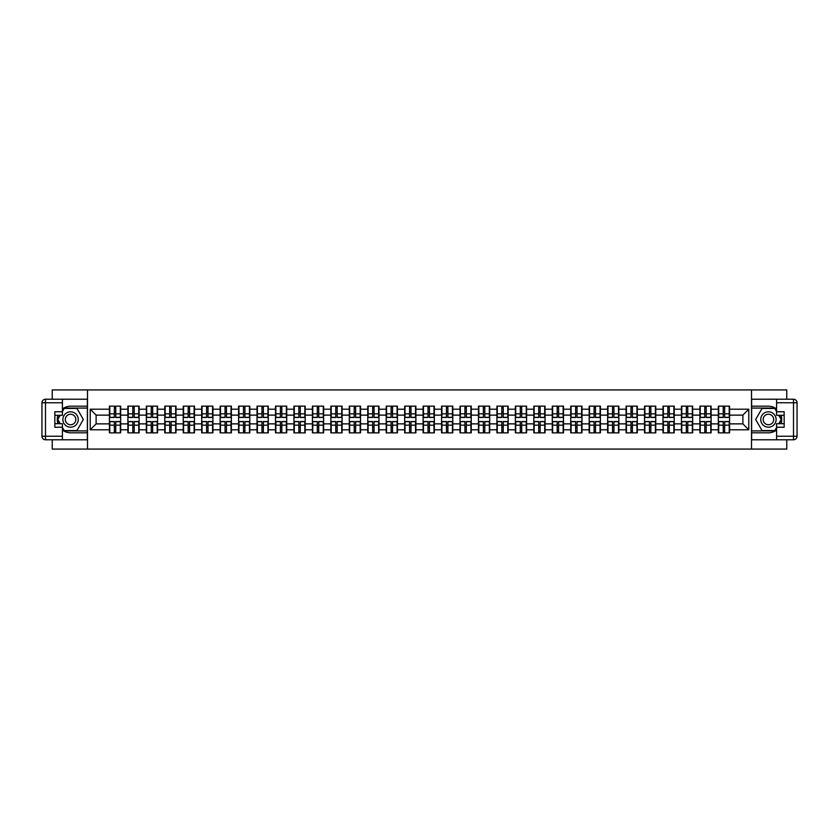 <?xml version="1.0" encoding="UTF-8"?>
<svg xmlns="http://www.w3.org/2000/svg" width="839" height="839" viewBox="0 0 839 839"><rect width="100%" height="100%" fill="white"/><g stroke="black" fill="none" stroke-linecap="round" stroke-linejoin="round"><path stroke-width="1.26" d="M52.238 439.783L52.238 449.075L786.762 449.075L786.762 439.783M786.762 399.217L786.762 389.925L751.513 389.925L751.513 449.075M751.513 389.925L52.238 389.925L52.238 399.217M87.487 449.075L87.487 389.925M742.882 423.873L742.882 415.127L729.573 415.127L729.573 423.873L742.882 423.873L748.787 429.788L748.787 409.212L729.573 409.212L729.573 406.139L718.331 406.139L718.331 415.127L711.115 415.127L711.115 423.873L718.331 423.873L718.331 415.127M748.787 429.788L729.573 429.788L729.573 432.861L718.331 432.861L718.331 429.788L711.115 429.788L711.115 432.861L699.883 432.861L699.883 429.788L692.668 429.788L692.668 432.861L681.436 432.861L681.436 429.788L674.22 429.788L674.22 432.861L662.978 432.861L662.978 429.788L655.762 429.788L655.762 432.861L644.53 432.861L644.53 429.788L637.315 429.788L637.315 432.861L626.072 432.861L626.072 429.788L618.857 429.788L618.857 432.861L607.625 432.861L607.625 429.788L600.409 429.788L600.409 432.861L589.177 432.861L589.177 429.788L581.962 429.788L581.962 432.861L570.719 432.861L570.719 429.788L563.504 429.788L563.504 432.861L552.272 432.861L552.272 429.788L545.056 429.788L545.056 432.861L533.814 432.861L533.814 429.788L526.598 429.788L526.598 432.861L515.366 432.861L515.366 429.788L508.151 429.788L508.151 432.861L496.919 432.861L496.919 429.788L489.703 429.788L489.703 432.861L478.461 432.861L478.461 429.788L471.245 429.788L471.245 432.861L460.013 432.861L460.013 429.788L452.798 429.788L452.798 432.861L441.555 432.861L441.555 429.788L434.34 429.788L434.34 432.861L423.108 432.861L423.108 429.788L415.892 429.788L415.892 432.861L404.66 432.861L404.66 429.788L397.445 429.788L397.445 432.861L386.202 432.861L386.202 429.788L378.987 429.788L378.987 432.861L367.755 432.861L367.755 429.788L360.539 429.788L360.539 432.861L349.297 432.861L349.297 429.788L342.081 429.788L342.081 432.861L330.849 432.861L330.849 429.788L323.634 429.788L323.634 432.861L312.402 432.861L312.402 429.788L305.186 429.788L305.186 432.861L293.944 432.861L293.944 429.788L286.728 429.788L286.728 432.861L275.496 432.861L275.496 429.788L268.281 429.788L268.281 432.861L257.038 432.861L257.038 429.788L249.823 429.788L249.823 432.861L238.591 432.861L238.591 429.788L231.375 429.788L231.375 432.861L220.143 432.861L220.143 429.788L212.928 429.788L212.928 432.861L201.685 432.861L201.685 429.788L194.47 429.788L194.47 432.861L183.238 432.861L183.238 429.788L176.022 429.788L176.022 432.861L164.78 432.861L164.78 429.788L157.564 429.788L157.564 432.861L146.332 432.861L146.332 429.788L139.117 429.788L139.117 432.861L127.885 432.861L127.885 429.788L120.669 429.788L120.669 432.861L109.427 432.861L109.427 429.788L90.213 429.788L90.213 409.212L109.427 409.212L109.427 415.127L96.118 415.127L96.118 423.873L109.427 423.873L109.427 415.127M718.331 409.212L711.115 409.212L711.115 406.139L699.883 406.139L699.883 409.212L692.668 409.212L692.668 406.139L681.436 406.139L681.436 409.212L674.22 409.212L674.22 406.139L662.978 406.139L662.978 409.212L655.762 409.212L655.762 406.139L644.53 406.139L644.53 409.212L637.315 409.212L637.315 406.139L626.072 406.139L626.072 409.212L618.857 409.212L618.857 406.139L607.625 406.139L607.625 409.212L600.409 409.212L600.409 406.139L589.177 406.139L589.177 409.212L581.962 409.212L581.962 406.139L570.719 406.139L570.719 409.212L563.504 409.212L563.504 406.139L552.272 406.139L552.272 409.212L545.056 409.212L545.056 406.139L533.814 406.139L533.814 409.212L526.598 409.212L526.598 406.139L515.366 406.139L515.366 409.212L508.151 409.212L508.151 406.139L496.919 406.139L496.919 409.212L489.703 409.212L489.703 406.139L478.461 406.139L478.461 409.212L471.245 409.212L471.245 406.139L460.013 406.139L460.013 409.212L452.798 409.212L452.798 406.139L441.555 406.139L441.555 409.212L434.34 409.212L434.34 406.139L423.108 406.139L423.108 409.212L415.892 409.212L415.892 406.139L404.66 406.139L404.66 409.212L397.445 409.212L397.445 406.139L386.202 406.139L386.202 409.212L378.987 409.212L378.987 406.139L367.755 406.139L367.755 409.212L360.539 409.212L360.539 406.139L349.297 406.139L349.297 409.212L342.081 409.212L342.081 406.139L330.849 406.139L330.849 409.212L323.634 409.212L323.634 406.139L312.402 406.139L312.402 409.212L305.186 409.212L305.186 406.139L293.944 406.139L293.944 409.212L286.728 409.212L286.728 406.139L275.496 406.139L275.496 409.212L268.281 409.212L268.281 406.139L257.038 406.139L257.038 409.212L249.823 409.212L249.823 406.139L238.591 406.139L238.591 409.212L231.375 409.212L231.375 406.139L220.143 406.139L220.143 409.212L212.928 409.212L212.928 406.139L201.685 406.139L201.685 409.212L194.47 409.212L194.47 406.139L183.238 406.139L183.238 409.212L176.022 409.212L176.022 406.139L164.78 406.139L164.78 409.212L157.564 409.212L157.564 406.139L146.332 406.139L146.332 409.212L139.117 409.212L139.117 406.139L127.885 406.139L127.885 409.212L120.669 409.212L120.669 406.139L109.427 406.139L109.427 409.212M718.331 423.873L718.331 429.788M711.115 423.873L711.115 429.788M711.115 409.212L711.115 415.127M692.668 423.873L699.883 423.873L699.883 415.127L692.668 415.127L692.668 429.788M699.883 423.873L699.883 429.788M699.883 409.212L699.883 415.127M692.668 409.212L692.668 415.127M674.22 423.873L681.436 423.873L681.436 415.127L674.22 415.127L674.22 429.788M681.436 423.873L681.436 429.788M681.436 409.212L681.436 415.127M674.22 409.212L674.22 415.127M655.762 423.873L662.978 423.873L662.978 415.127L655.762 415.127L655.762 429.788M662.978 423.873L662.978 429.788M662.978 409.212L662.978 415.127M655.762 409.212L655.762 415.127M637.315 423.873L644.53 423.873L644.53 415.127L637.315 415.127L637.315 429.788M644.53 423.873L644.53 429.788M644.53 409.212L644.53 415.127M637.315 409.212L637.315 415.127M618.857 423.873L626.072 423.873L626.072 415.127L618.857 415.127L618.857 429.788M626.072 423.873L626.072 429.788M626.072 409.212L626.072 415.127M618.857 409.212L618.857 415.127M600.409 423.873L607.625 423.873L607.625 415.127L600.409 415.127L600.409 429.788M607.625 423.873L607.625 429.788M607.625 409.212L607.625 415.127M600.409 409.212L600.409 415.127M581.962 423.873L589.177 423.873L589.177 415.127L581.962 415.127L581.962 429.788M589.177 423.873L589.177 429.788M589.177 409.212L589.177 415.127M581.962 409.212L581.962 415.127M563.504 423.873L570.719 423.873L570.719 415.127L563.504 415.127L563.504 429.788M570.719 423.873L570.719 429.788M570.719 409.212L570.719 415.127M563.504 409.212L563.504 415.127M545.056 423.873L552.272 423.873L552.272 415.127L545.056 415.127L545.056 429.788M552.272 423.873L552.272 429.788M552.272 409.212L552.272 415.127M545.056 409.212L545.056 415.127M526.598 423.873L533.814 423.873L533.814 415.127L526.598 415.127L526.598 429.788M533.814 423.873L533.814 429.788M533.814 409.212L533.814 415.127M526.598 409.212L526.598 415.127M508.151 423.873L515.366 423.873L515.366 415.127L508.151 415.127L508.151 429.788M515.366 423.873L515.366 429.788M515.366 409.212L515.366 415.127M508.151 409.212L508.151 415.127M489.703 423.873L496.919 423.873L496.919 415.127L489.703 415.127L489.703 429.788M496.919 423.873L496.919 429.788M496.919 409.212L496.919 415.127M489.703 409.212L489.703 415.127M471.245 423.873L478.461 423.873L478.461 415.127L471.245 415.127L471.245 429.788M478.461 423.873L478.461 429.788M478.461 409.212L478.461 415.127M471.245 409.212L471.245 415.127M452.798 423.873L460.013 423.873L460.013 415.127L452.798 415.127L452.798 429.788M460.013 423.873L460.013 429.788M460.013 409.212L460.013 415.127M452.798 409.212L452.798 415.127M434.34 423.873L441.555 423.873L441.555 415.127L434.34 415.127L434.34 429.788M441.555 423.873L441.555 429.788M441.555 409.212L441.555 415.127M434.34 409.212L434.34 415.127M415.892 423.873L423.108 423.873L423.108 415.127L415.892 415.127L415.892 429.788M423.108 423.873L423.108 429.788M423.108 409.212L423.108 415.127M415.892 409.212L415.892 415.127M397.445 423.873L404.66 423.873L404.66 415.127L397.445 415.127L397.445 429.788M404.66 423.873L404.66 429.788M404.66 409.212L404.66 415.127M397.445 409.212L397.445 415.127M378.987 423.873L386.202 423.873L386.202 415.127L378.987 415.127L378.987 429.788M386.202 423.873L386.202 429.788M386.202 409.212L386.202 415.127M378.987 409.212L378.987 415.127M360.539 423.873L367.755 423.873L367.755 415.127L360.539 415.127L360.539 429.788M367.755 423.873L367.755 429.788M367.755 409.212L367.755 415.127M360.539 409.212L360.539 415.127M342.081 423.873L349.297 423.873L349.297 415.127L342.081 415.127L342.081 429.788M349.297 423.873L349.297 429.788M349.297 409.212L349.297 415.127M342.081 409.212L342.081 415.127M323.634 423.873L330.849 423.873L330.849 415.127L323.634 415.127L323.634 429.788M330.849 423.873L330.849 429.788M330.849 409.212L330.849 415.127M323.634 409.212L323.634 415.127M305.186 423.873L312.402 423.873L312.402 415.127L305.186 415.127L305.186 429.788M312.402 423.873L312.402 429.788M312.402 409.212L312.402 415.127M305.186 409.212L305.186 415.127M286.728 423.873L293.944 423.873L293.944 415.127L286.728 415.127L286.728 429.788M293.944 423.873L293.944 429.788M293.944 409.212L293.944 415.127M286.728 409.212L286.728 415.127M268.281 423.873L275.496 423.873L275.496 415.127L268.281 415.127L268.281 429.788M275.496 423.873L275.496 429.788M275.496 409.212L275.496 415.127M268.281 409.212L268.281 415.127M249.823 423.873L257.038 423.873L257.038 415.127L249.823 415.127L249.823 429.788M257.038 423.873L257.038 429.788M257.038 409.212L257.038 415.127M249.823 409.212L249.823 415.127M231.375 423.873L238.591 423.873L238.591 415.127L231.375 415.127L231.375 429.788M238.591 423.873L238.591 429.788M238.591 409.212L238.591 415.127M231.375 409.212L231.375 415.127M212.928 423.873L220.143 423.873L220.143 415.127L212.928 415.127L212.928 429.788M220.143 423.873L220.143 429.788M220.143 409.212L220.143 415.127M212.928 409.212L212.928 415.127M194.47 423.873L201.685 423.873L201.685 415.127L194.47 415.127L194.47 429.788M201.685 423.873L201.685 429.788M201.685 409.212L201.685 415.127M194.47 409.212L194.47 415.127M176.022 423.873L183.238 423.873L183.238 415.127L176.022 415.127L176.022 429.788M183.238 423.873L183.238 429.788M183.238 409.212L183.238 415.127M176.022 409.212L176.022 415.127M157.564 423.873L164.78 423.873L164.78 415.127L157.564 415.127L157.564 429.788M164.78 423.873L164.78 429.788M164.78 409.212L164.78 415.127M157.564 409.212L157.564 415.127M139.117 423.873L146.332 423.873L146.332 415.127L139.117 415.127L139.117 429.788M146.332 423.873L146.332 429.788M146.332 409.212L146.332 415.127M139.117 409.212L139.117 415.127M120.669 423.873L127.885 423.873L127.885 415.127L120.669 415.127L120.669 429.788M127.885 423.873L127.885 429.788M127.885 409.212L127.885 415.127M120.669 409.212L120.669 415.127M109.427 423.873L109.427 429.788M96.118 423.873L90.213 429.788M90.213 409.212L96.118 415.127M729.573 423.873L729.573 429.788M729.573 409.212L729.573 415.127M748.787 409.212L742.882 415.127M120.313 406.139L120.313 417.486L115.761 417.486L115.761 406.139M114.335 406.139L114.335 417.486L109.783 417.486L109.783 406.139M114.335 407.67L115.761 407.67M115.761 412.043L114.335 412.043M109.783 432.861L109.783 421.514L114.335 421.514L114.335 432.861M115.761 432.861L115.761 421.514L120.313 421.514L120.313 432.861M115.761 431.33L114.335 431.33M114.335 426.957L115.761 426.957M66.732 412.84A7.687 7.687 0 0 0 63.911 423.349A7.687 7.687 0 0 0 74.419 426.16A7.687 7.687 0 0 0 77.23 415.651A7.687 7.687 0 0 0 66.732 412.84M67.938 414.938A5.265 5.265 0 0 0 66.019 422.132A5.265 5.265 0 0 0 73.203 424.062A5.265 5.265 0 0 0 75.132 416.868A5.265 5.265 0 0 0 67.938 414.938M62.411 411.519L64.194 408.436L76.957 408.436L83.344 419.5L76.957 430.564L64.194 430.564L62.411 427.481M60.23 423.695L57.807 419.5L60.23 415.305M772.268 412.84A7.687 7.687 0 0 0 761.77 415.651A7.687 7.687 0 0 0 764.581 426.16A7.687 7.687 0 0 0 775.089 423.349A7.687 7.687 0 0 0 772.268 412.84M771.062 414.938A5.265 5.265 0 0 0 763.868 416.868A5.265 5.265 0 0 0 765.797 424.062A5.265 5.265 0 0 0 772.981 422.132A5.265 5.265 0 0 0 771.062 414.938M776.589 427.481L774.806 430.564L762.043 430.564L755.656 419.5L762.043 408.436L774.806 408.436L776.589 411.519M778.77 415.305L781.193 419.5L778.77 423.695M62.411 430.008A13.309 13.309 0 0 0 70.57 432.809L87.371 432.809L87.371 439.783L45.495 439.783A3.545 3.545 0 0 1 41.95 436.238L41.95 402.762A3.545 3.545 0 0 1 45.495 399.217L62.411 399.217L62.411 415.305L54.839 415.305M62.411 399.217L87.371 399.217L87.371 406.191L70.57 406.191A13.309 13.309 0 0 0 62.411 408.992M57.943 415.305A13.309 13.309 0 0 0 57.943 423.695M87.371 432.809L87.371 406.191M54.839 423.695L62.411 423.695L62.411 439.783M62.411 411.75L54.839 411.75L54.839 427.25L62.411 427.25M87.371 408.09L63.984 408.09L62.411 410.806M62.411 428.194L63.984 430.91L87.371 430.91M59.821 415.305L57.398 419.5L59.821 423.695M776.589 408.992A13.309 13.309 0 0 0 768.43 406.191L751.629 406.191L751.629 399.217L793.505 399.217A3.545 3.545 0 0 1 797.05 402.762L797.05 436.238L797.05 402.762L776.589 402.762L776.589 399.217M776.589 439.783L776.589 436.238L797.05 436.238A3.545 3.545 0 0 1 793.505 439.783L751.629 439.783L751.629 432.809L768.43 432.809A13.309 13.309 0 0 0 776.589 430.008M781.057 423.695A13.309 13.309 0 0 0 781.057 415.305M751.629 406.191L751.629 432.809M776.589 436.238L776.589 423.695L784.161 423.695M784.161 415.305L776.589 415.305L776.589 402.762M776.589 427.25L784.161 427.25L784.161 411.75L776.589 411.75M751.629 430.91L775.016 430.91L776.589 428.194M776.589 410.806L775.016 408.09L751.629 408.09M779.179 423.695L781.602 419.5L779.179 415.305M138.76 406.139L138.76 417.486L134.209 417.486L134.209 406.139M132.793 406.139L132.793 417.486L128.231 417.486L128.231 406.139M132.793 407.67L134.209 407.67M134.209 412.043L132.793 412.043M157.218 406.139L157.218 417.486L152.656 417.486L152.656 406.139M151.24 406.139L151.24 417.486L146.689 417.486L146.689 406.139M151.24 407.67L152.656 407.67M152.656 412.043L151.24 412.043M175.666 406.139L175.666 417.486L171.114 417.486L171.114 406.139M169.688 406.139L169.688 417.486L165.136 417.486L165.136 406.139M169.688 407.67L171.114 407.67M171.114 412.043L169.688 412.043M194.113 406.139L194.113 417.486L189.562 417.486L189.562 406.139M188.146 406.139L188.146 417.486L183.594 417.486L183.594 406.139M188.146 407.67L189.562 407.67M189.562 412.043L188.146 412.043M212.571 406.139L212.571 417.486L208.02 417.486L208.02 406.139M206.593 406.139L206.593 417.486L202.042 417.486L202.042 406.139M206.593 407.67L208.02 407.67M208.02 412.043L206.593 412.043M128.231 432.861L128.231 421.514L132.793 421.514L132.793 432.861M134.209 432.861L134.209 421.514L138.76 421.514L138.76 432.861M134.209 431.33L132.793 431.33M132.793 426.957L134.209 426.957M146.689 432.861L146.689 421.514L151.24 421.514L151.24 432.861M152.656 432.861L152.656 421.514L157.218 421.514L157.218 432.861M152.656 431.33L151.24 431.33M151.24 426.957L152.656 426.957M165.136 432.861L165.136 421.514L169.688 421.514L169.688 432.861M171.114 432.861L171.114 421.514L175.666 421.514L175.666 432.861M171.114 431.33L169.688 431.33M169.688 426.957L171.114 426.957M183.594 432.861L183.594 421.514L188.146 421.514L188.146 432.861M189.562 432.861L189.562 421.514L194.113 421.514L194.113 432.861M189.562 431.33L188.146 431.33M188.146 426.957L189.562 426.957M202.042 432.861L202.042 421.514L206.593 421.514L206.593 432.861M208.02 432.861L208.02 421.514L212.571 421.514L212.571 432.861M208.02 431.33L206.593 431.33M206.593 426.957L208.02 426.957M231.019 406.139L231.019 417.486L226.467 417.486L226.467 406.139M225.051 406.139L225.051 417.486L220.489 417.486L220.489 406.139M225.051 407.67L226.467 407.67M226.467 412.043L225.051 412.043M220.489 432.861L220.489 421.514L225.051 421.514L225.051 432.861M226.467 432.861L226.467 421.514L231.019 421.514L231.019 432.861M226.467 431.33L225.051 431.33M225.051 426.957L226.467 426.957M249.477 406.139L249.477 417.486L244.915 417.486L244.915 406.139M243.499 406.139L243.499 417.486L238.947 417.486L238.947 406.139M243.499 407.67L244.915 407.67M244.915 412.043L243.499 412.043M238.947 432.861L238.947 421.514L243.499 421.514L243.499 432.861M244.915 432.861L244.915 421.514L249.477 421.514L249.477 432.861M244.915 431.33L243.499 431.33M243.499 426.957L244.915 426.957M267.924 406.139L267.924 417.486L263.373 417.486L263.373 406.139M261.946 406.139L261.946 417.486L257.395 417.486L257.395 406.139M261.946 407.67L263.373 407.67M263.373 412.043L261.946 412.043M257.395 432.861L257.395 421.514L261.946 421.514L261.946 432.861M263.373 432.861L263.373 421.514L267.924 421.514L267.924 432.861M263.373 431.33L261.946 431.33M261.946 426.957L263.373 426.957M286.372 406.139L286.372 417.486L281.82 417.486L281.82 406.139M280.404 406.139L280.404 417.486L275.853 417.486L275.853 406.139M280.404 407.67L281.82 407.67M281.82 412.043L280.404 412.043M275.853 432.861L275.853 421.514L280.404 421.514L280.404 432.861M281.82 432.861L281.82 421.514L286.372 421.514L286.372 432.861M281.82 431.33L280.404 431.33M280.404 426.957L281.82 426.957M304.83 406.139L304.83 417.486L300.278 417.486L300.278 406.139M298.852 406.139L298.852 417.486L294.3 417.486L294.3 406.139M298.852 407.67L300.278 407.67M300.278 412.043L298.852 412.043M294.3 432.861L294.3 421.514L298.852 421.514L298.852 432.861M300.278 432.861L300.278 421.514L304.83 421.514L304.83 432.861M300.278 431.33L298.852 431.33M298.852 426.957L300.278 426.957M323.277 406.139L323.277 417.486L318.726 417.486L318.726 406.139M317.31 406.139L317.31 417.486L312.748 417.486L312.748 406.139M317.31 407.67L318.726 407.67M318.726 412.043L317.31 412.043M312.748 432.861L312.748 421.514L317.31 421.514L317.31 432.861M318.726 432.861L318.726 421.514L323.277 421.514L323.277 432.861M318.726 431.33L317.31 431.33M317.31 426.957L318.726 426.957M341.735 406.139L341.735 417.486L337.173 417.486L337.173 406.139M335.757 406.139L335.757 417.486L331.206 417.486L331.206 406.139M335.757 407.67L337.173 407.67M337.173 412.043L335.757 412.043M331.206 432.861L331.206 421.514L335.757 421.514L335.757 432.861M337.173 432.861L337.173 421.514L341.735 421.514L341.735 432.861M337.173 431.33L335.757 431.33M335.757 426.957L337.173 426.957M360.183 406.139L360.183 417.486L355.631 417.486L355.631 406.139M354.205 406.139L354.205 417.486L349.653 417.486L349.653 406.139M354.205 407.67L355.631 407.67M355.631 412.043L354.205 412.043M349.653 432.861L349.653 421.514L354.205 421.514L354.205 432.861M355.631 432.861L355.631 421.514L360.183 421.514L360.183 432.861M355.631 431.33L354.205 431.33M354.205 426.957L355.631 426.957M378.63 406.139L378.63 417.486L374.079 417.486L374.079 406.139M372.663 406.139L372.663 417.486L368.111 417.486L368.111 406.139M372.663 407.67L374.079 407.67M374.079 412.043L372.663 412.043M368.111 432.861L368.111 421.514L372.663 421.514L372.663 432.861M374.079 432.861L374.079 421.514L378.63 421.514L378.63 432.861M374.079 431.33L372.663 431.33M372.663 426.957L374.079 426.957M397.088 406.139L397.088 417.486L392.537 417.486L392.537 406.139M391.11 406.139L391.11 417.486L386.559 417.486L386.559 406.139M391.11 407.67L392.537 407.67M392.537 412.043L391.11 412.043M386.559 432.861L386.559 421.514L391.11 421.514L391.11 432.861M392.537 432.861L392.537 421.514L397.088 421.514L397.088 432.861M392.537 431.33L391.11 431.33M391.11 426.957L392.537 426.957M415.536 406.139L415.536 417.486L410.984 417.486L410.984 406.139M409.568 406.139L409.568 417.486L405.006 417.486L405.006 406.139M409.568 407.67L410.984 407.67M410.984 412.043L409.568 412.043M405.006 432.861L405.006 421.514L409.568 421.514L409.568 432.861M410.984 432.861L410.984 421.514L415.536 421.514L415.536 432.861M410.984 431.33L409.568 431.33M409.568 426.957L410.984 426.957M433.994 406.139L433.994 417.486L429.432 417.486L429.432 406.139M428.016 406.139L428.016 417.486L423.464 417.486L423.464 406.139M428.016 407.67L429.432 407.67M429.432 412.043L428.016 412.043M423.464 432.861L423.464 421.514L428.016 421.514L428.016 432.861M429.432 432.861L429.432 421.514L433.994 421.514L433.994 432.861M429.432 431.33L428.016 431.33M428.016 426.957L429.432 426.957M452.441 406.139L452.441 417.486L447.89 417.486L447.89 406.139M446.463 406.139L446.463 417.486L441.912 417.486L441.912 406.139M446.463 407.67L447.89 407.67M447.89 412.043L446.463 412.043M441.912 432.861L441.912 421.514L446.463 421.514L446.463 432.861M447.89 432.861L447.89 421.514L452.441 421.514L452.441 432.861M447.89 431.33L446.463 431.33M446.463 426.957L447.89 426.957M470.889 406.139L470.889 417.486L466.337 417.486L466.337 406.139M464.921 406.139L464.921 417.486L460.37 417.486L460.37 406.139M464.921 407.67L466.337 407.67M466.337 412.043L464.921 412.043M460.37 432.861L460.37 421.514L464.921 421.514L464.921 432.861M466.337 432.861L466.337 421.514L470.889 421.514L470.889 432.861M466.337 431.33L464.921 431.33M464.921 426.957L466.337 426.957M489.347 406.139L489.347 417.486L484.795 417.486L484.795 406.139M483.369 406.139L483.369 417.486L478.817 417.486L478.817 406.139M483.369 407.67L484.795 407.67M484.795 412.043L483.369 412.043M478.817 432.861L478.817 421.514L483.369 421.514L483.369 432.861M484.795 432.861L484.795 421.514L489.347 421.514L489.347 432.861M484.795 431.33L483.369 431.33M483.369 426.957L484.795 426.957M507.794 406.139L507.794 417.486L503.243 417.486L503.243 406.139M501.827 406.139L501.827 417.486L497.265 417.486L497.265 406.139M501.827 407.67L503.243 407.67M503.243 412.043L501.827 412.043M497.265 432.861L497.265 421.514L501.827 421.514L501.827 432.861M503.243 432.861L503.243 421.514L507.794 421.514L507.794 432.861M503.243 431.33L501.827 431.33M501.827 426.957L503.243 426.957M526.252 406.139L526.252 417.486L521.69 417.486L521.69 406.139M520.274 406.139L520.274 417.486L515.723 417.486L515.723 406.139M520.274 407.67L521.69 407.67M521.69 412.043L520.274 412.043M515.723 432.861L515.723 421.514L520.274 421.514L520.274 432.861M521.69 432.861L521.69 421.514L526.252 421.514L526.252 432.861M521.69 431.33L520.274 431.33M520.274 426.957L521.69 426.957M544.7 406.139L544.7 417.486L540.148 417.486L540.148 406.139M538.722 406.139L538.722 417.486L534.17 417.486L534.17 406.139M538.722 407.67L540.148 407.67M540.148 412.043L538.722 412.043M534.17 432.861L534.17 421.514L538.722 421.514L538.722 432.861M540.148 432.861L540.148 421.514L544.7 421.514L544.7 432.861M540.148 431.33L538.722 431.33M538.722 426.957L540.148 426.957M563.147 406.139L563.147 417.486L558.596 417.486L558.596 406.139M557.18 406.139L557.18 417.486L552.628 417.486L552.628 406.139M557.18 407.67L558.596 407.67M558.596 412.043L557.18 412.043M552.628 432.861L552.628 421.514L557.18 421.514L557.18 432.861M558.596 432.861L558.596 421.514L563.147 421.514L563.147 432.861M558.596 431.33L557.18 431.33M557.18 426.957L558.596 426.957M581.605 406.139L581.605 417.486L577.054 417.486L577.054 406.139M575.627 406.139L575.627 417.486L571.076 417.486L571.076 406.139M575.627 407.67L577.054 407.67M577.054 412.043L575.627 412.043M571.076 432.861L571.076 421.514L575.627 421.514L575.627 432.861M577.054 432.861L577.054 421.514L581.605 421.514L581.605 432.861M577.054 431.33L575.627 431.33M575.627 426.957L577.054 426.957M600.053 406.139L600.053 417.486L595.501 417.486L595.501 406.139M594.085 406.139L594.085 417.486L589.523 417.486L589.523 406.139M594.085 407.67L595.501 407.67M595.501 412.043L594.085 412.043M589.523 432.861L589.523 421.514L594.085 421.514L594.085 432.861M595.501 432.861L595.501 421.514L600.053 421.514L600.053 432.861M595.501 431.33L594.085 431.33M594.085 426.957L595.501 426.957M618.511 406.139L618.511 417.486L613.949 417.486L613.949 406.139M612.533 406.139L612.533 417.486L607.981 417.486L607.981 406.139M612.533 407.67L613.949 407.67M613.949 412.043L612.533 412.043M607.981 432.861L607.981 421.514L612.533 421.514L612.533 432.861M613.949 432.861L613.949 421.514L618.511 421.514L618.511 432.861M613.949 431.33L612.533 431.33M612.533 426.957L613.949 426.957M636.958 406.139L636.958 417.486L632.407 417.486L632.407 406.139M630.98 406.139L630.98 417.486L626.429 417.486L626.429 406.139M630.98 407.67L632.407 407.67M632.407 412.043L630.98 412.043M626.429 432.861L626.429 421.514L630.98 421.514L630.98 432.861M632.407 432.861L632.407 421.514L636.958 421.514L636.958 432.861M632.407 431.33L630.98 431.33M630.98 426.957L632.407 426.957M655.406 406.139L655.406 417.486L650.854 417.486L650.854 406.139M649.438 406.139L649.438 417.486L644.887 417.486L644.887 406.139M649.438 407.67L650.854 407.67M650.854 412.043L649.438 412.043M644.887 432.861L644.887 421.514L649.438 421.514L649.438 432.861M650.854 432.861L650.854 421.514L655.406 421.514L655.406 432.861M650.854 431.33L649.438 431.33M649.438 426.957L650.854 426.957M673.864 406.139L673.864 417.486L669.312 417.486L669.312 406.139M667.886 406.139L667.886 417.486L663.334 417.486L663.334 406.139M667.886 407.67L669.312 407.67M669.312 412.043L667.886 412.043M663.334 432.861L663.334 421.514L667.886 421.514L667.886 432.861M669.312 432.861L669.312 421.514L673.864 421.514L673.864 432.861M669.312 431.33L667.886 431.33M667.886 426.957L669.312 426.957M692.311 406.139L692.311 417.486L687.76 417.486L687.76 406.139M686.344 406.139L686.344 417.486L681.782 417.486L681.782 406.139M686.344 407.67L687.76 407.67M687.76 412.043L686.344 412.043M681.782 432.861L681.782 421.514L686.344 421.514L686.344 432.861M687.76 432.861L687.76 421.514L692.311 421.514L692.311 432.861M687.76 431.33L686.344 431.33M686.344 426.957L687.76 426.957M710.769 406.139L710.769 417.486L706.207 417.486L706.207 406.139M704.791 406.139L704.791 417.486L700.24 417.486L700.24 406.139M704.791 407.67L706.207 407.67M706.207 412.043L704.791 412.043M700.24 432.861L700.24 421.514L704.791 421.514L704.791 432.861M706.207 432.861L706.207 421.514L710.769 421.514L710.769 432.861M706.207 431.33L704.791 431.33M704.791 426.957L706.207 426.957M729.217 406.139L729.217 417.486L724.665 417.486L724.665 406.139M723.239 406.139L723.239 417.486L718.687 417.486L718.687 406.139M723.239 407.67L724.665 407.67M724.665 412.043L723.239 412.043M718.687 432.861L718.687 421.514L723.239 421.514L723.239 432.861M724.665 432.861L724.665 421.514L729.217 421.514L729.217 432.861M724.665 431.33L723.239 431.33M723.239 426.957L724.665 426.957M114.335 413.837L109.783 413.837M114.335 417.34L109.783 417.34M120.313 413.837L115.761 413.837M120.313 417.34L115.761 417.34M115.761 425.163L120.313 425.163M115.761 421.66L120.313 421.66M109.783 425.163L114.335 425.163M109.783 421.66L114.335 421.66M62.411 402.762L45.495 402.762L45.495 436.238L62.411 436.238M41.95 402.762L45.495 402.762L45.495 399.217M45.495 439.783L45.495 436.238L41.95 436.238M793.505 439.783L793.505 399.217M132.793 413.837L128.231 413.837M132.793 417.34L128.231 417.34M138.76 413.837L134.209 413.837M138.76 417.34L134.209 417.34M151.24 413.837L146.689 413.837M151.24 417.34L146.689 417.34M157.218 413.837L152.656 413.837M157.218 417.34L152.656 417.34M169.688 413.837L165.136 413.837M169.688 417.34L165.136 417.34M175.666 413.837L171.114 413.837M175.666 417.34L171.114 417.34M188.146 413.837L183.594 413.837M188.146 417.34L183.594 417.34M194.113 413.837L189.562 413.837M194.113 417.34L189.562 417.34M206.593 413.837L202.042 413.837M206.593 417.34L202.042 417.34M212.571 413.837L208.02 413.837M212.571 417.34L208.02 417.34M134.209 425.163L138.76 425.163M134.209 421.66L138.76 421.66M128.231 425.163L132.793 425.163M128.231 421.66L132.793 421.66M152.656 425.163L157.218 425.163M152.656 421.66L157.218 421.66M146.689 425.163L151.24 425.163M146.689 421.66L151.24 421.66M171.114 425.163L175.666 425.163M171.114 421.66L175.666 421.66M165.136 425.163L169.688 425.163M165.136 421.66L169.688 421.66M189.562 425.163L194.113 425.163M189.562 421.66L194.113 421.66M183.594 425.163L188.146 425.163M183.594 421.66L188.146 421.66M208.02 425.163L212.571 425.163M208.02 421.66L212.571 421.66M202.042 425.163L206.593 425.163M202.042 421.66L206.593 421.66M225.051 413.837L220.489 413.837M225.051 417.34L220.489 417.34M231.019 413.837L226.467 413.837M231.019 417.34L226.467 417.34M226.467 425.163L231.019 425.163M226.467 421.66L231.019 421.66M220.489 425.163L225.051 425.163M220.489 421.66L225.051 421.66M243.499 413.837L238.947 413.837M243.499 417.34L238.947 417.34M249.477 413.837L244.915 413.837M249.477 417.34L244.915 417.34M244.915 425.163L249.477 425.163M244.915 421.66L249.477 421.66M238.947 425.163L243.499 425.163M238.947 421.66L243.499 421.66M261.946 413.837L257.395 413.837M261.946 417.34L257.395 417.34M267.924 413.837L263.373 413.837M267.924 417.34L263.373 417.34M263.373 425.163L267.924 425.163M263.373 421.66L267.924 421.66M257.395 425.163L261.946 425.163M257.395 421.66L261.946 421.66M280.404 413.837L275.853 413.837M280.404 417.34L275.853 417.34M286.372 413.837L281.82 413.837M286.372 417.34L281.82 417.34M281.82 425.163L286.372 425.163M281.82 421.66L286.372 421.66M275.853 425.163L280.404 425.163M275.853 421.66L280.404 421.66M298.852 413.837L294.3 413.837M298.852 417.34L294.3 417.34M304.83 413.837L300.278 413.837M304.83 417.34L300.278 417.34M300.278 425.163L304.83 425.163M300.278 421.66L304.83 421.66M294.3 425.163L298.852 425.163M294.3 421.66L298.852 421.66M317.31 413.837L312.748 413.837M317.31 417.34L312.748 417.34M323.277 413.837L318.726 413.837M323.277 417.34L318.726 417.34M318.726 425.163L323.277 425.163M318.726 421.66L323.277 421.66M312.748 425.163L317.31 425.163M312.748 421.66L317.31 421.66M335.757 413.837L331.206 413.837M335.757 417.34L331.206 417.34M341.735 413.837L337.173 413.837M341.735 417.34L337.173 417.34M337.173 425.163L341.735 425.163M337.173 421.66L341.735 421.66M331.206 425.163L335.757 425.163M331.206 421.66L335.757 421.66M354.205 413.837L349.653 413.837M354.205 417.34L349.653 417.34M360.183 413.837L355.631 413.837M360.183 417.34L355.631 417.34M355.631 425.163L360.183 425.163M355.631 421.66L360.183 421.66M349.653 425.163L354.205 425.163M349.653 421.66L354.205 421.66M372.663 413.837L368.111 413.837M372.663 417.34L368.111 417.34M378.63 413.837L374.079 413.837M378.63 417.34L374.079 417.34M374.079 425.163L378.63 425.163M374.079 421.66L378.63 421.66M368.111 425.163L372.663 425.163M368.111 421.66L372.663 421.66M391.11 413.837L386.559 413.837M391.11 417.34L386.559 417.34M397.088 413.837L392.537 413.837M397.088 417.34L392.537 417.34M392.537 425.163L397.088 425.163M392.537 421.66L397.088 421.66M386.559 425.163L391.11 425.163M386.559 421.66L391.11 421.66M409.568 413.837L405.006 413.837M409.568 417.34L405.006 417.34M415.536 413.837L410.984 413.837M415.536 417.34L410.984 417.34M410.984 425.163L415.536 425.163M410.984 421.66L415.536 421.66M405.006 425.163L409.568 425.163M405.006 421.66L409.568 421.66M428.016 413.837L423.464 413.837M428.016 417.34L423.464 417.34M433.994 413.837L429.432 413.837M433.994 417.34L429.432 417.34M429.432 425.163L433.994 425.163M429.432 421.66L433.994 421.66M423.464 425.163L428.016 425.163M423.464 421.66L428.016 421.66M446.463 413.837L441.912 413.837M446.463 417.34L441.912 417.34M452.441 413.837L447.89 413.837M452.441 417.34L447.89 417.34M447.89 425.163L452.441 425.163M447.89 421.66L452.441 421.66M441.912 425.163L446.463 425.163M441.912 421.66L446.463 421.66M464.921 413.837L460.37 413.837M464.921 417.34L460.37 417.34M470.889 413.837L466.337 413.837M470.889 417.34L466.337 417.34M466.337 425.163L470.889 425.163M466.337 421.66L470.889 421.66M460.37 425.163L464.921 425.163M460.37 421.66L464.921 421.66M483.369 413.837L478.817 413.837M483.369 417.34L478.817 417.34M489.347 413.837L484.795 413.837M489.347 417.34L484.795 417.34M484.795 425.163L489.347 425.163M484.795 421.66L489.347 421.66M478.817 425.163L483.369 425.163M478.817 421.66L483.369 421.66M501.827 413.837L497.265 413.837M501.827 417.34L497.265 417.34M507.794 413.837L503.243 413.837M507.794 417.34L503.243 417.34M503.243 425.163L507.794 425.163M503.243 421.66L507.794 421.66M497.265 425.163L501.827 425.163M497.265 421.66L501.827 421.66M520.274 413.837L515.723 413.837M520.274 417.34L515.723 417.34M526.252 413.837L521.69 413.837M526.252 417.34L521.69 417.34M521.69 425.163L526.252 425.163M521.69 421.66L526.252 421.66M515.723 425.163L520.274 425.163M515.723 421.66L520.274 421.66M538.722 413.837L534.17 413.837M538.722 417.34L534.17 417.34M544.7 413.837L540.148 413.837M544.7 417.34L540.148 417.34M540.148 425.163L544.7 425.163M540.148 421.66L544.7 421.66M534.17 425.163L538.722 425.163M534.17 421.66L538.722 421.66M557.18 413.837L552.628 413.837M557.18 417.34L552.628 417.34M563.147 413.837L558.596 413.837M563.147 417.34L558.596 417.34M558.596 425.163L563.147 425.163M558.596 421.66L563.147 421.66M552.628 425.163L557.18 425.163M552.628 421.66L557.18 421.66M575.627 413.837L571.076 413.837M575.627 417.34L571.076 417.34M581.605 413.837L577.054 413.837M581.605 417.34L577.054 417.34M577.054 425.163L581.605 425.163M577.054 421.66L581.605 421.66M571.076 425.163L575.627 425.163M571.076 421.66L575.627 421.66M594.085 413.837L589.523 413.837M594.085 417.34L589.523 417.34M600.053 413.837L595.501 413.837M600.053 417.34L595.501 417.34M595.501 425.163L600.053 425.163M595.501 421.66L600.053 421.66M589.523 425.163L594.085 425.163M589.523 421.66L594.085 421.66M612.533 413.837L607.981 413.837M612.533 417.34L607.981 417.34M618.511 413.837L613.949 413.837M618.511 417.34L613.949 417.34M613.949 425.163L618.511 425.163M613.949 421.66L618.511 421.66M607.981 425.163L612.533 425.163M607.981 421.66L612.533 421.66M630.98 413.837L626.429 413.837M630.98 417.34L626.429 417.34M636.958 413.837L632.407 413.837M636.958 417.34L632.407 417.34M632.407 425.163L636.958 425.163M632.407 421.66L636.958 421.66M626.429 425.163L630.98 425.163M626.429 421.66L630.98 421.66M649.438 413.837L644.887 413.837M649.438 417.34L644.887 417.34M655.406 413.837L650.854 413.837M655.406 417.34L650.854 417.34M650.854 425.163L655.406 425.163M650.854 421.66L655.406 421.66M644.887 425.163L649.438 425.163M644.887 421.66L649.438 421.66M667.886 413.837L663.334 413.837M667.886 417.34L663.334 417.34M673.864 413.837L669.312 413.837M673.864 417.34L669.312 417.34M669.312 425.163L673.864 425.163M669.312 421.66L673.864 421.66M663.334 425.163L667.886 425.163M663.334 421.66L667.886 421.66M686.344 413.837L681.782 413.837M686.344 417.34L681.782 417.34M692.311 413.837L687.76 413.837M692.311 417.34L687.76 417.34M687.76 425.163L692.311 425.163M687.76 421.66L692.311 421.66M681.782 425.163L686.344 425.163M681.782 421.66L686.344 421.66M704.791 413.837L700.24 413.837M704.791 417.34L700.24 417.34M710.769 413.837L706.207 413.837M710.769 417.34L706.207 417.34M706.207 425.163L710.769 425.163M706.207 421.66L710.769 421.66M700.24 425.163L704.791 425.163M700.24 421.66L704.791 421.66M723.239 413.837L718.687 413.837M723.239 417.34L718.687 417.34M729.217 413.837L724.665 413.837M729.217 417.34L724.665 417.34M724.665 425.163L729.217 425.163M724.665 421.66L729.217 421.66M718.687 425.163L723.239 425.163M718.687 421.66L723.239 421.66"/></g></svg>

